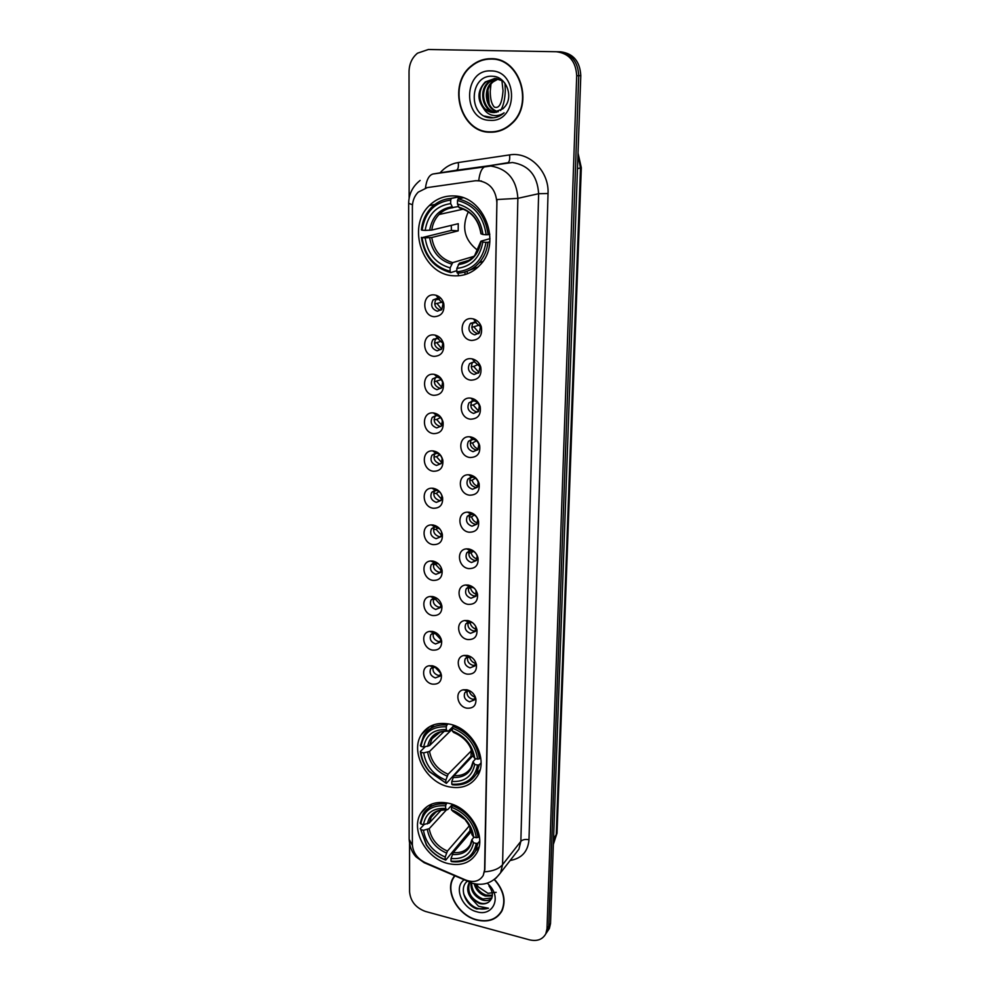 <?xml version="1.0" encoding="UTF-8"?>
<svg xmlns="http://www.w3.org/2000/svg" width="990" height="990" viewBox="0 0 990 990"><rect width="100%" height="100%" fill="white"/><g stroke="black" fill="none" stroke-linecap="round" stroke-linejoin="round"><path stroke-width="1.49" d="M449.336 724.086C436.949 721.896 427.655 725.385 421.443 734.543C409.86 751.633 425.935 782.236 448.767 786.778C461.736 789.315 471.401 785.59 477.749 775.591C488.553 758.328 471.933 728.096 449.336 724.086M448.606 803.249C436.046 800.774 426.777 804.127 420.8 813.31C410.293 829.645 426.084 858.639 448.062 863.552C461.167 866.374 470.77 862.81 476.871 852.86C486.696 836.377 470.386 807.654 448.606 803.249M454.15 195.946C444.535 195.55 436.256 198.767 429.314 205.598C406.222 227.044 422.866 274.713 453.42 275.777C464.05 276.458 473.084 272.708 480.521 264.54C501.769 242.525 484.172 196.206 454.15 195.946M434.226 316.701C421.616 316.02 421.653 293.288 434.325 294.921L436.083 295.255C439.944 296.542 442.505 299.314 443.768 303.571C444.757 311.8 441.577 316.181 434.226 316.701M437.456 298.213L433.063 299.958C430.328 305.378 431.764 309.127 437.382 311.231L441.825 309.437L443.087 303.373L437.456 298.213M434.028 356.363C421.53 355.546 421.567 333.209 434.127 334.966L435.13 335.127C439.399 336.278 442.208 339.174 443.545 343.815C444.386 351.809 441.206 355.992 434.028 356.363M437.233 338.023L432.779 339.805C430.204 345.077 431.665 348.752 437.159 350.807L441.664 348.987L442.852 343.295L437.233 338.023M433.83 395.332C421.455 394.379 421.48 372.426 433.942 374.319L434.251 374.356C438.892 375.346 441.911 378.329 443.322 383.316C444.027 391.075 440.872 395.084 433.83 395.332M437.011 377.128L432.494 378.947C430.081 384.083 431.566 387.659 436.937 389.689L441.503 387.845L442.604 382.499C441.763 379.529 439.968 377.747 437.196 377.153L437.011 377.128M433.645 433.632C421.567 432.568 421.282 411.357 433.447 412.941L433.744 412.979C438.558 413.919 441.664 416.951 443.075 422.087C443.693 429.648 440.55 433.496 433.645 433.632M436.788 415.565L432.234 417.396C429.969 422.408 431.467 425.91 436.726 427.903L441.33 426.034L442.357 420.998C441.515 417.941 439.659 416.122 436.788 415.565M433.459 471.265C421.827 470.139 421.01 449.943 432.692 450.883L433.558 450.97C438.384 451.972 441.478 455.041 442.839 460.177C443.371 467.54 440.241 471.24 433.459 471.265M436.578 453.321L431.986 455.177C429.846 460.053 431.355 463.481 436.516 465.461L441.156 463.58L442.122 458.828C441.305 455.759 439.461 453.927 436.578 453.321M433.286 508.254C422.062 507.066 420.775 487.81 431.999 488.206L433.373 488.305C438.211 489.369 441.28 492.463 442.604 497.586C443.05 504.764 439.944 508.328 433.286 508.254M436.367 490.446L431.739 492.302C429.734 497.067 431.256 500.42 436.305 502.375L440.983 500.482L441.874 495.99C441.095 492.933 439.263 491.089 436.367 490.446M433.1 544.624C422.26 543.361 420.577 524.96 431.368 524.91L433.199 525.009C438.038 526.123 441.082 529.242 442.357 534.353C442.753 541.357 439.659 544.785 433.1 544.624M439.894 529.019L435.068 526.878L431.516 528.796C429.623 533.449 431.145 536.741 436.107 538.671L440.798 536.778L441.639 532.521L441.045 530.727M432.927 580.375C422.433 579.051 420.416 561.441 430.774 560.996L433.026 561.082C437.852 562.271 440.884 565.401 442.122 570.475C442.456 577.318 439.387 580.623 432.927 580.375M438.545 563.929L434.622 562.765L431.293 564.671C429.499 569.213 431.034 572.443 435.897 574.349L440.624 572.468L441.181 567.542M432.754 615.533C422.582 614.146 420.28 597.267 430.217 596.487L432.84 596.562C437.679 597.799 440.686 600.942 441.887 605.991C442.171 612.674 439.127 615.854 432.754 615.533M437.493 598.702L434.202 598.059L431.083 599.952C429.388 604.383 430.935 607.551 435.711 609.444L440.439 607.575L441.082 603.318M432.581 650.108C422.705 648.673 420.168 632.462 429.71 631.397L432.68 631.459C437.493 632.734 440.488 635.889 441.651 640.914C441.887 647.448 438.867 650.517 432.581 650.108M436.565 633.093L433.793 632.771L430.873 634.64C429.276 638.971 430.823 642.077 435.513 643.958L440.253 642.102L440.921 638.389M432.42 684.127C422.817 682.617 420.069 667.037 429.227 665.738L432.506 665.775C437.32 667.099 440.29 670.255 441.416 675.242C441.614 681.64 438.62 684.597 432.42 684.127M435.736 667.025L433.422 666.913L430.675 668.757C429.165 672.977 430.712 676.034 435.315 677.915L440.067 676.071L440.736 672.792M471.648 340.461C458.803 339.694 459.026 316.924 471.933 318.656L473.455 318.929C477.229 320.067 479.841 322.653 481.276 326.663C482.675 335.264 479.469 339.867 471.648 340.461M474.866 321.849L470.2 323.779C467.614 329.15 469.111 332.85 474.693 334.868L479.42 332.9L480.447 326.626L474.866 321.849M471.116 380.172C458.395 379.257 458.618 356.895 471.401 358.751L472.119 358.863C476.339 359.853 479.222 362.575 480.744 367.03C481.944 375.358 478.727 379.739 471.116 380.172M474.309 361.696L469.582 363.664C467.169 368.899 468.678 372.512 474.136 374.492L478.913 372.5L479.89 366.634L474.309 361.696M470.596 419.191C457.986 418.127 458.197 396.173 470.869 398.141L470.869 398.141C475.497 398.982 478.603 401.804 480.2 406.618C481.239 414.711 478.034 418.894 470.596 419.191M473.764 400.851L468.988 402.831C466.723 407.93 468.258 411.469 473.591 413.424L478.418 411.407L479.333 405.912C478.38 403.041 476.524 401.346 473.764 400.851L470.869 398.141M470.077 457.516C457.986 456.402 457.553 435.563 469.718 436.788L470.361 436.85C475.014 437.753 478.121 440.624 479.655 445.488C480.558 453.346 477.366 457.355 470.077 457.516M473.22 439.325L468.418 441.317C466.29 446.292 467.837 449.745 473.059 451.675L477.91 449.646L478.776 444.473C477.861 441.577 476.004 439.857 473.22 439.325M469.582 495.186C457.949 493.998 456.959 474.185 468.629 474.779L469.854 474.866C474.544 475.844 477.625 478.764 479.111 483.652C479.89 491.3 476.722 495.136 469.582 495.186M472.7 477.118L467.849 479.123C465.857 483.974 467.416 487.352 472.527 489.258L477.415 487.229L478.22 482.365C477.341 479.445 475.497 477.7 472.7 477.118M469.087 532.212C457.875 530.962 456.427 512.065 467.614 512.139L469.347 512.238C474.062 513.265 477.131 516.236 478.566 521.124C479.259 528.573 476.091 532.261 469.087 532.212M472.18 514.268L467.317 516.273C465.424 521 466.995 524.316 472.007 526.21L476.92 524.168L477.675 519.577C476.821 516.656 474.99 514.887 472.18 514.268M468.604 568.594C457.764 567.282 455.945 549.24 466.661 548.868L468.864 548.967C473.591 550.056 476.648 553.051 478.022 557.952C478.628 565.203 475.485 568.755 468.604 568.594M471.661 550.787L466.785 552.791C465.003 557.395 466.587 560.649 471.5 562.518L476.425 560.489L477.131 556.145C476.314 553.224 474.482 551.442 471.661 550.787M468.121 604.37C457.64 602.997 455.487 585.734 465.77 584.991L468.381 585.078C473.121 586.216 476.153 589.236 477.489 594.124C478.022 601.202 474.903 604.618 468.121 604.37M474.074 588.035L469.594 586.649L466.265 588.679C464.595 593.183 466.166 596.364 471.005 598.232L475.93 596.215L476.054 590.51M467.651 639.54C457.491 638.105 455.066 621.559 464.916 620.52L467.911 620.569C472.651 621.769 475.658 624.801 476.957 629.677C477.428 636.595 474.321 639.874 467.651 639.54M472.502 622.648L468.876 621.955L465.77 623.972C464.186 628.353 465.77 631.484 470.51 633.34L475.447 631.335L475.844 626.571M467.193 674.128C457.331 672.643 454.67 656.754 464.112 655.442L467.441 655.479C472.18 656.729 475.175 659.773 476.438 664.624C476.846 671.381 473.764 674.549 467.193 674.128M471.166 656.989L468.196 656.692L465.275 658.659C463.778 662.954 465.362 666.023 470.027 667.866L474.965 665.886L475.46 661.765M466.736 708.147C457.157 706.6 454.299 691.329 463.345 689.795L466.983 689.795C471.723 691.094 474.693 694.163 475.918 698.99C476.277 705.598 473.22 708.642 466.736 708.147M469.978 690.909L467.528 690.847L464.805 692.777C463.382 696.972 464.966 699.992 469.557 701.823L474.495 699.868L475.027 696.267M441.095 310.13L440.488 310.118C434.895 308.026 433.459 304.289 436.194 298.893L433.063 299.958M441.119 349.544L440.241 349.519C434.771 347.478 433.311 343.827 435.885 338.568L432.779 339.805M441.132 388.253L439.993 388.253C434.635 386.236 433.162 382.66 435.575 377.549L432.494 378.947M441.107 426.306L439.758 426.306C434.511 424.314 433.026 420.837 435.291 415.837L432.234 417.396M441.07 463.704L439.523 463.716C434.387 461.748 432.878 458.333 435.006 453.47L431.986 455.177M440.996 500.457L439.288 500.482C434.251 498.552 432.741 495.21 434.746 490.458L431.739 492.302M440.921 536.605L439.065 536.642C434.214 534.798 432.655 531.568 434.387 526.965M440.822 572.146L438.83 572.195C434.164 570.438 432.568 567.32 434.053 562.852M440.699 607.105L438.62 607.155C434.115 605.472 432.494 602.465 433.744 598.133M440.575 641.495L438.397 641.545C434.065 639.936 432.407 637.028 433.459 632.845M440.439 675.329L438.186 675.378C434.004 673.831 432.333 671.022 433.187 666.975M478.677 333.642L477.65 333.642C472.094 331.625 470.609 327.95 473.183 322.591L470.2 323.779M478.38 373.094L477.069 373.094C471.636 371.126 470.139 367.525 472.552 362.315L469.582 363.664M478.046 411.84L476.499 411.865C471.19 409.922 469.668 406.407 471.933 401.321L468.988 402.831M477.7 449.906L475.943 449.967C470.745 448.037 469.198 444.597 471.327 439.647L468.418 441.317M477.341 487.328L475.398 487.402C470.3 485.496 468.753 482.13 470.745 477.304L467.849 479.123M476.957 524.118L474.854 524.205C469.879 522.336 468.307 519.045 470.163 514.342M476.561 560.278L474.321 560.377C469.532 558.595 467.924 555.427 469.507 550.873M476.153 595.844L473.802 595.955C469.186 594.248 467.552 591.191 468.889 586.785M475.732 630.828L473.294 630.927C468.852 629.306 467.181 626.361 468.295 622.091M475.299 665.231L472.787 665.33C468.505 663.77 466.822 660.924 467.738 656.803M474.866 699.076L472.292 699.175C468.159 697.665 466.463 694.93 467.193 690.933M475.163 180.811L478.418 180.675C489.803 182.593 495.953 189.931 496.881 202.715L484.593 869.876L483.219 875.469C479.457 881.397 473.591 882.907 465.634 879.999L425.106 862.575C417.198 858.59 412.954 852.563 412.36 844.482L412.385 206.823C412.483 200.921 414.414 196.032 418.201 192.147L427.321 187.58L475.608 180.725L481.449 181.009M491.077 58.695C483.788 58.645 477.229 61.021 471.401 65.835C446.874 84.657 460.474 132.573 489.852 132.215C498.081 132.45 505.383 129.579 511.768 123.639C534.452 104.074 519.911 57.692 491.077 58.695M491.795 58.719L487.13 59.276M490.656 131.868L495.297 131.917M454.558 875.754L453.074 878.031C444.745 891.743 458.221 915.577 476.747 920.019C488.392 922.668 496.807 919.623 501.979 910.874C506.298 900.554 503.811 890.084 494.493 879.429M425.465 187.964C426.591 179.574 429.165 174.908 433.187 173.968L490.793 166.035C507.548 168.795 516.582 179.561 517.869 198.334L496.968 199.547L484.853 869.554L483.219 875.469M453.581 877.425L453.878 876.707M545.775 933.879L547.606 931.132L548.782 926.12L578.754 75.686C577.962 61.417 571.218 53.448 558.546 51.777L430.885 49.537L558.546 51.777C571.218 53.448 577.962 61.417 578.754 75.686L548.782 926.12L547.606 931.132L545.775 933.879M426.987 187.63L475.608 180.725M409.551 843.765L409.575 891.854C410.528 901.37 415.812 907.892 425.44 911.443L529.44 939.832C537.137 941.564 542.594 939.547 545.824 933.768L547 928.756L576.7 75.747C575.895 61.417 569.139 53.41 556.417 51.74L428.385 49.5L417.508 53.188C412.038 57.705 409.216 63.867 409.031 71.688L409.118 198.223M500.061 913.374L501.262 912.149M547.544 931.244L549.363 928.496L550.539 923.497L580.796 75.636C580.004 61.417 573.297 53.472 560.649 51.814L428.385 49.5M467.156 273.896L467.193 271.421M465.003 272.114L464.978 274.626M495.235 131.559L499.839 130.853M496.497 59.326L492.488 59.091M489.852 131.843C497.995 132.066 505.222 129.244 511.545 123.354C533.994 104 519.614 58.088 491.065 59.078C483.85 59.029 477.366 61.38 471.587 66.144C447.319 84.781 460.783 132.19 489.852 131.843M497.958 111.821C485.793 110.076 481.907 89.743 492.525 81.7L497.945 78.816M498.403 111.66C486.498 109.482 483.009 89.57 493.428 81.675L498.403 78.928M496.163 112.328C483.108 112.452 477.415 90.449 488.911 81.811L496.151 78.507M496.621 112.229C483.751 111.858 478.554 90.263 489.815 81.786L496.596 78.569M483.516 108.294L493.045 112.588L502.945 108.789L504.504 107.118C514.082 96.958 506.236 76.515 492.834 76.279C469.297 74.188 467.862 116.078 489.864 117.822L490.99 117.897C495.866 118.02 500.222 116.337 504.034 112.872L504.096 112.811C500.321 115.409 496.299 116.201 492.03 115.186C488.404 114.221 485.57 111.932 483.516 108.294C476.908 99.223 477.489 90.436 485.249 81.935L495.05 78.445L503.044 81.056M494.79 112.526L493.54 112.538C480.41 112.761 474.594 90.597 486.164 81.898L494.79 78.433M490.867 70.909C462.912 69.263 462.429 120.557 490.05 120.322C517.918 122.772 519.168 70.463 490.867 70.909M493.379 117.822L484.593 116.09M490.941 84.237L490.248 91.266C490.298 99.161 491.671 104.445 494.394 107.118C499.183 108.875 502.054 103.393 503.031 90.672L501.893 80.339M487.921 90.102L489.159 104.099M500.594 110.571C503.44 105.856 504.999 99.186 505.284 90.573L504.974 83.308M501.014 911.963L502.103 910.627M454.843 875.878L453.321 878.204C445.079 891.78 458.42 915.366 476.747 919.76C488.268 922.383 496.596 919.363 501.72 910.713C506.001 900.492 503.526 890.121 494.295 879.578M496.163 892.337L487.934 893.302L478.294 886.867L476.499 884.144M492.302 896.049L485.174 896.024C479.568 893.859 475.918 889.849 474.21 883.996M492.364 895.307L485.929 895.047C480.695 893.067 477.118 889.366 475.212 883.946M491.659 898.499C489.171 900.64 485.991 901.123 482.13 899.947C474.346 896.594 470.609 890.864 470.918 882.758M491.869 897.992L482.885 898.97C475.646 895.938 471.871 890.604 471.549 882.981M467.354 881.249C458.667 887.77 465.04 904.835 476.735 908.919L488.503 908.226L478.554 906.271L471.5 898.623L479.407 903.474C483.145 904.39 486.3 903.882 488.874 901.927C486.375 903.684 483.368 904.019 479.828 902.917C470.436 898.388 467.02 891.594 469.607 882.535M471.5 898.623C467.49 893.463 466.649 888.339 468.963 883.241L469.47 882.424M464.1 879.85C453.432 887.201 461.971 908.399 476.883 911.802C492.055 916.591 501.423 899.291 490.335 886.31L487.352 883.142M488.874 901.927C493.453 897.893 493.503 892.559 488.998 885.926L490.335 886.31M488.503 908.226C477.576 911.221 469.272 906.395 463.605 893.735M468.332 211.749C461.266 227.378 464.471 240.31 477.96 250.532M456.823 270.703L450.722 272.596L450.104 271.297C434.14 266.879 424.797 255.667 422.074 237.649L425.143 237.872C427.668 253.836 436.008 263.835 450.141 267.869L452.69 262.635L473.864 256.361M450.697 200.067L451.353 198.408C443.656 198.916 437.036 201.948 431.454 207.492C425.675 213.543 422.322 221.03 421.406 229.928L422.087 230.187C424.883 212.38 434.424 202.344 450.697 200.067L450.673 203.606C436.281 205.734 427.779 214.669 425.168 230.398L431.789 230.064L458.259 223.69L458.184 230.868L431.751 237.513L425.143 237.872M458.556 206.514L452.603 207.529L450.673 203.606M422.074 237.649L451.391 230.398L451.292 225.374M451.353 198.408L458.048 197.06L458.531 198.557L462.862 197.678M468.641 270.579L478.269 266.904M458.048 197.06L450.5 198.458M457.417 273.153C466.018 272.782 473.331 269.268 479.346 262.597C484.172 256.979 487.055 250.198 487.996 242.265L486.016 242.34C482.761 260.271 473.034 270.109 456.811 271.854L457.417 273.153M489.84 241.758L487.996 242.265M421.394 237.39C424.19 256.286 433.966 268.018 450.722 272.596M456.811 271.854L456.848 268.414C471.19 266.706 479.853 257.945 482.835 242.105L486.016 242.34M450.141 267.869L450.104 271.297M425.168 230.398L422.087 230.187M482.835 242.105L481.128 241.127L489.988 238.677M468.617 260.407L459.385 263.167L456.848 268.414M463.209 197.79L458.16 198.817L457.516 200.487C473.938 204.781 483.479 216.191 486.139 234.741L488.12 234.679C485.397 215.201 475.41 203.259 458.16 198.817M488.12 234.679L489.827 234.222M486.139 234.741L482.947 234.506C480.472 218.134 471.983 207.974 457.479 204.027L457.516 200.487M457.479 204.027L459.249 207.826C471.438 211.229 478.665 219.879 480.93 233.776L482.947 234.506M459.249 207.826L460.214 208.049M451.391 230.398L458.184 230.868M472.131 756.533L471.054 756.199L446.366 783.375L429.462 771.495C424.574 765.641 421.74 759.231 420.96 752.289L423.683 752.895C425.935 765.839 433.323 774.898 445.846 780.083L448.124 774.217L471.71 750.408M452.306 729.086L429.549 751.447L423.683 752.895M446.292 726.833L446.861 725.076C436.578 724.21 428.88 727.65 423.757 735.384L420.366 745.594L420.973 746.41C423.448 732.798 431.887 726.276 446.292 726.833L446.267 729.605C433.533 729.209 426.009 735.013 423.695 747.017L429.573 745.569L444.324 731.202M452.739 726.858L448.507 730.991L447.629 731.189L446.267 729.605M476.042 774.415L479.754 770.975M433.966 724.705L430.601 728.454M452.306 784.761C463.134 785.874 471.166 782.211 476.413 773.772L479.308 764.775L477.551 765.084C474.705 778.722 466.117 785.082 451.762 784.167L452.306 784.761M481.041 762.906L479.308 764.775M420.96 752.289L420.354 751.46C421.146 758.736 424.104 765.443 429.214 771.581L446.366 783.375M420.354 751.46L425.18 746.782M446.861 725.076L448.136 723.851M451.762 784.167L451.786 781.469C464.483 782.149 472.131 776.482 474.742 764.441L477.551 765.084M445.846 780.083L445.822 782.781M423.695 747.017L420.973 746.41M474.742 764.441L472.997 761.755L475.707 758.687M473.01 755.618L454.051 775.578L451.786 781.469M453.89 725.398L452.319 728.133C466.835 733.85 475.274 744.183 477.65 759.132L479.407 758.823C476.97 743.144 468.134 732.328 452.888 726.388M479.407 758.823L480.67 757.474M477.65 759.132L474.829 758.501C472.614 745.272 465.102 736.077 452.294 730.917L452.319 728.133M452.294 730.917L453.531 732.402C464.731 737.216 471.24 745.111 473.071 756.137L474.829 758.501M473.282 756.57C471.24 745.062 464.657 737.005 453.531 732.402L454.064 732.588M451.663 727.898L452.343 728.046M471.141 750.21L471.054 756.199M471.265 831.179L469.978 830.759L445.723 860.124L445.178 859.629C437.667 856.82 431.504 851.982 426.702 845.151L420.787 829.62L423.46 830.288C425.663 842.787 432.915 851.709 445.203 857.031L447.43 851.091L469.248 825.932M446.552 809.758L429.214 828.679L423.46 830.288M445.636 805.81L446.193 804.053C435.736 802.927 428.039 806.256 423.101 814.052L420.206 823.074L420.8 823.965C423.237 810.934 431.504 804.882 445.636 805.81L445.611 808.471C433.125 807.753 425.75 813.137 423.473 824.62L429.239 823.037L441.268 810.006M452.479 804.412L447.802 809.523L446.898 809.783L445.611 808.471M475.967 850.509L478.888 847.65M431.85 804.004L429.19 807.531M451.539 861.609C462.503 862.995 470.498 859.456 475.534 851.016L478.009 843.109L476.277 843.443C473.505 856.486 465.077 862.377 451.007 861.127L451.539 861.609M479.704 841.067L478.009 843.109M420.787 829.62L426.368 845.002C431.393 852.167 437.84 857.204 445.723 860.124M420.193 828.717L424.104 824.509M446.193 804.053L447.22 802.952M451.007 861.127L451.032 858.516C463.481 859.518 470.98 854.259 473.529 842.75L476.277 843.443M445.203 857.031L445.178 859.629M423.473 824.62L420.8 823.965M473.529 842.75L471.822 839.805L473.95 837.119M471.339 831.476L453.259 852.563L451.032 858.516M452.913 804.573L451.539 807.234C465.77 813.112 474.049 823.272 476.376 837.713L478.096 837.379C475.707 822.232 467.045 811.59 452.096 805.464M478.096 837.379L479.308 835.956M476.376 837.713L473.616 837.033C472.935 831.055 470.473 825.487 466.228 820.314C462.095 815.451 457.194 811.973 451.514 809.894L451.539 807.234M472.106 834.941C471.438 829.719 469.248 824.843 465.548 820.339C469.235 824.942 471.351 829.657 471.896 834.483L473.616 837.033M451.514 809.894L453.111 811.305M470.015 827.591L469.978 830.759M475.732 320.166L475.076 321.082M474.693 321.824L474.309 322.901L476.215 322.146M470.881 323.087L472.119 323.012M472.898 322.975L474.309 322.901M479.692 324.992L471.797 327.331M474.247 327.195L479.21 333.135M473.764 362.241L474.792 361.771L472.119 358.863M478.615 364.184L473.703 366.461L471.265 366.609M473.703 366.461L478.937 372.475M471.686 401L473.22 400.888M477.526 402.769L473.171 405.034L470.733 405.219M473.171 405.034L478.628 411.098M476.425 440.76L472.638 442.951L470.225 443.149M472.638 442.951C473.529 446.032 475.41 448.062 478.281 449.052M475.349 478.17L472.119 480.224L469.718 480.447M472.119 480.224C473.034 483.343 474.965 485.385 477.923 486.338M474.284 515.01L471.611 516.854L469.235 517.102M471.611 516.854C472.539 519.998 474.507 522.039 477.514 522.98M473.257 551.282L471.116 552.878L468.777 553.138M471.116 552.878C472.057 556.034 474.049 558.075 477.093 559.004M472.255 586.996L468.32 588.567M470.621 588.295C471.574 591.451 473.579 593.493 476.636 594.408M471.289 622.141L467.886 623.415M470.139 623.118C471.092 626.262 473.109 628.304 476.165 629.232M470.374 656.754L467.453 657.694M469.668 657.385C470.621 660.491 472.614 662.52 475.658 663.461M469.495 690.81L467.045 691.404M469.198 691.094C470.139 694.151 472.119 696.168 475.138 697.133M438.941 296.604L438.063 297.841M437.852 298.262L437.37 299.574L439.535 298.832M435.637 299.648L437.37 299.574M442.592 302.024L434.709 303.979M437.345 303.856L441.75 309.524M433.558 339.063L434.82 338.988M435.588 338.951L438.521 338.308M441.936 341.129L434.486 343.221M437.122 343.072L441.788 348.827M441.243 379.615L434.276 381.781M436.912 381.608L441.8 387.436M440.525 417.52L436.701 419.488L434.078 419.686M436.701 419.488L441.775 425.366M439.808 454.843L436.491 456.724L433.892 456.947M436.491 456.724L441.726 462.639M439.09 491.585L436.281 493.329L433.707 493.577M436.281 493.329L441.639 499.257M438.384 527.769L436.083 529.316L433.533 529.588M436.083 529.316L441.528 535.268M437.704 563.409L433.373 565.005M435.885 564.721L441.379 570.661M437.048 598.492L433.224 599.841M435.687 599.532L441.206 605.459M436.417 633.031L433.075 634.095M435.501 633.786L441.008 639.688M435.798 667.062L432.939 667.804M435.315 667.483L440.773 673.349M440.067 172.854C445.017 167.137 451.081 163.684 458.271 162.533L509.578 154.91C529.266 151.309 549.277 171.307 548.039 193.508L528.982 839.743C525.343 839.062 522.633 839.594 520.851 841.339L538.634 193.706C537.446 175.552 528.722 165.157 512.436 162.508L455.697 170.342M528.982 839.743C527.967 851.573 521.693 858.479 510.147 860.471M515.283 853.875L518.896 849.222L520.851 841.339L502.574 864.678L500.606 872.735L495.891 878.303M478.752 180.601C479.766 171.963 482.192 167.186 486.003 166.258L507.783 162.731C509.417 162.001 510.011 159.402 509.578 154.91M484.58 871.831C493.008 871.212 499.01 868.836 502.574 864.678L517.869 198.334L538.634 193.706L548.039 193.508M412.385 845.41L409.142 839.26L408.66 203.309L412.483 204.769M423.732 861.931L425.947 863.453M468.765 881.038L470.832 882.721M547 928.756L550.539 923.497M576.7 75.747L580.796 75.636M556.417 51.74L560.649 51.814M433.187 173.968L456.341 170.243C458.085 169.513 458.729 166.939 458.271 162.533M553.361 844.47L556.232 835.362L580.474 168.077L577.974 154.589M577.479 168.659L581.316 167.718L557.024 833.234L553.373 844.086M557.024 833.234L553.558 838.951M458.333 275.814L458.345 274.218M459.125 198.433L459.137 196.639M431.751 237.513C434.004 250.742 440.983 259.108 452.69 262.635M453.024 207.677C447.616 208.259 442.951 210.536 439.04 214.508C435.031 218.728 432.618 223.913 431.789 230.064M458.283 264.59C470.757 262.944 478.356 255.247 481.066 241.498M429.648 237.724C431.962 251.633 439.275 260.407 451.576 264.058M452.071 206.786C439.56 208.766 432.098 216.587 429.672 230.262M459.385 263.167C465.362 262.672 470.46 260.123 474.668 255.507L480.806 241.325M481.177 233.925C478.9 219.693 471.45 210.796 458.865 207.219M465.523 210.053L459.954 208.098M429.549 751.447C431.553 762.189 437.741 769.774 448.124 774.217M440.216 732.055L431.962 738.812L429.573 745.569M453.074 777.472C464.112 777.93 470.819 772.943 473.195 762.51M427.668 752.239C429.734 763.525 436.231 771.482 447.134 776.098M447.517 731.09C436.454 730.855 429.846 735.941 427.692 746.361M454.051 775.578C461.736 776.111 467.429 773.363 471.153 767.374L472.973 761.879M429.214 828.679C431.182 839.074 437.258 846.549 447.43 851.091M441.837 809.746C437.122 810.748 433.608 813.198 431.269 817.121L429.239 823.037M452.294 854.506C463.122 855.249 469.693 850.62 472.02 840.646M427.371 829.546C429.4 840.473 435.773 848.294 446.465 853.034M446.837 809.733C435.984 809.214 429.499 813.929 427.395 823.903M453.259 852.563C461.031 853.281 466.711 850.633 470.3 844.619L471.797 839.953M466.228 820.314L452.727 811.157M430.019 726.413L421.443 734.543M427.494 806.244L420.8 813.31M434.919 204.447L429.314 205.598M436.615 415.54L433.447 412.941M436.07 453.284L432.692 450.883M435.55 490.384L431.999 488.206M435.068 526.878L431.368 524.91M434.622 562.765L430.774 560.996M434.202 598.059L430.217 596.487M433.793 632.771L429.71 631.397M433.422 666.913L429.227 665.738M472.836 439.288L469.718 436.788M471.97 477.069L468.629 474.779M471.141 514.206L467.614 512.139M470.349 550.737L466.661 548.868M469.594 586.649L465.77 584.991M468.876 621.955L464.916 620.52M468.196 656.692L464.112 655.442M467.528 690.847L463.345 689.795M434.202 527.002L431.516 528.796M433.707 562.939L431.293 564.671M433.249 598.282L431.083 599.952M432.828 633.043L430.873 634.64M432.432 667.235L430.675 668.757M470.126 514.355L467.317 516.273M469.297 550.935L466.785 552.791M468.518 586.909L466.265 588.679M467.775 622.277L465.77 623.972M467.07 657.051L465.275 658.659M466.414 691.268L464.805 692.777M475.039 696.341L475.918 698.99M475.559 662.174L476.438 664.624M476.079 627.425L476.957 629.677M476.598 592.094L477.489 594.124M477.131 556.145L478.022 557.952M477.675 519.577L478.566 521.124M478.22 482.365L479.111 483.652M478.776 444.473L479.655 445.488M479.333 405.912L480.2 406.618M479.89 366.634L480.744 367.03M475.782 322.01L473.455 318.929M480.447 326.626L481.276 326.663M440.81 673.002L441.416 675.242M440.934 638.451L441.651 640.914M441.169 603.727L441.887 605.991M441.404 568.421L442.122 570.475M441.639 532.521L442.357 534.353M441.874 495.99L442.604 497.586M442.122 458.828L442.839 460.177M442.357 420.998L443.075 422.087M437.196 377.153L434.251 374.356M442.604 382.499L443.322 383.316M437.828 338.122L435.13 335.127M442.852 343.295L443.545 343.815M438.508 298.423L436.083 295.255M443.087 303.373L443.768 303.571M454.695 876.076L453.074 878.031M515.048 854.172L500.606 872.735C493.131 882.783 483.677 886.273 472.255 883.216L424.104 862.661L416.295 857.043C415.317 856.102 409.897 850.818 409.142 839.26M408.66 203.309C408.858 193.941 412.682 186.318 420.131 180.44M545.824 933.768L549.363 928.496M578.036 153.103L581.316 167.718M493.428 81.675L492.525 81.7M489.815 81.786L488.911 81.811M486.164 81.898L485.249 81.935M502.586 909.538L501.72 910.713M469.557 882.498L468.963 883.241M463.407 209.125L439.04 214.508C442.691 210.548 447.208 208.222 452.603 207.529M482.885 261.509L479.346 262.597M437.79 733.182L431.962 738.812C433.286 736.325 437.048 731.016 447.629 731.189M480.101 769.75L476.413 773.772M435.81 812.221L431.269 817.121L435.6 812.307C436.243 811.02 440.006 810.179 446.898 809.783M479.098 846.735L475.534 851.016"/></g></svg>
